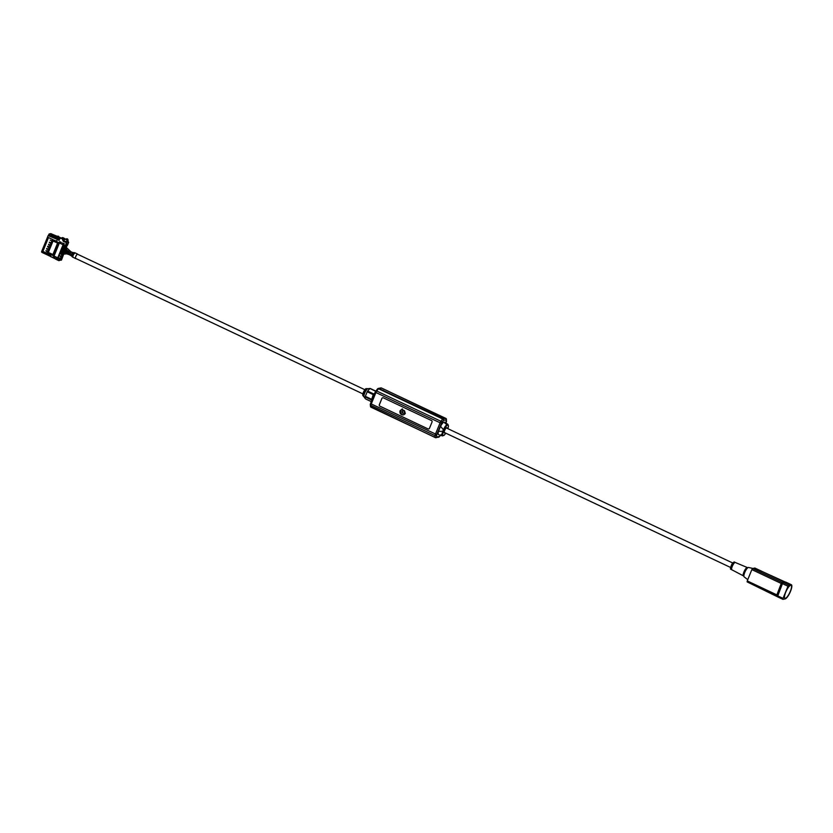 <?xml version="1.0" encoding="UTF-8"?>
<svg xmlns="http://www.w3.org/2000/svg" width="833" height="833" viewBox="0 0 833 833"><rect width="100%" height="100%" fill="white"/><g stroke="black" fill="none" stroke-linecap="round" stroke-linejoin="round"><path stroke-width="1.25" d="M62.423 253.95L59.809 253.138L62.111 254.252L61.267 256.325L58.956 255.242L61.257 256.345L60.413 258.417L58.102 257.335L60.32 258.938M66.463 243.684L67.65 244.246L66.13 244.475L66.609 242.736L65.88 245.433L65.12 245.641L53.385 240.102L63.089 244.746L58.591 255.752L60.851 256.564M63.256 251.889L60.663 251.045L62.964 252.16L62.912 252.888M60.299 251.566L62.558 252.378M63.412 250.285L63.756 250.837M64.266 248.192L64.599 248.796M64.079 249.827L61.517 248.952L63.683 250.389L61.153 249.473M65.578 245.548L65.443 246.724M64.922 247.755L62.371 246.86L64.547 248.296L62.006 247.38M62.871 245.287L65.12 246.099M63.089 254.086L61.58 258.032L60.83 258.188L61.392 256.793M62.298 254.575L61.986 255.658M64.006 250.389L64.016 250.92M64.641 248.828L64.995 248.224L64.828 248.932M65.495 246.755L65.849 246.131L65.672 246.87M62.329 243.83L63.933 244.579L64.276 243.746L62.673 242.986L62.329 243.83L63.881 243.559M62.996 243.767L64.058 244.267M64.256 243.798L63.589 243.507M58.112 258.855L57.55 258.292M60.882 259.001L61.975 258.397L63.725 254.117L61.986 258.699L59.924 259.115L59.435 260.323L61.496 259.906L61.944 258.386M66.796 246.151L67.327 245.308L65.974 245.194M60.684 251.087L62.975 252.139M59.83 253.18L62.121 254.232M58.976 255.273L61.267 256.325M61.58 256.595L62.631 254.003M62.985 252.899L63.475 251.962M63.818 250.858L64.287 249.952M65.849 246.131L66.484 245.766L66.026 247.151M65.557 248.307L65.203 249.161M64.766 250.244L64.443 251.035M63.912 252.087L63.652 252.972M66.119 247.411L66.546 246.724M65.568 249.067L65.765 248.546M60.934 258.168L61.58 258.032M62.111 256.491L62.215 255.637M55.676 258.969L50.417 256.304L58.727 260.417L59.737 258.824L48.022 253.242L60.33 259.032M55.405 258.865L50.396 256.502L50.782 255.419L47.273 253.607L52.937 239.737L56.55 241.289L57.435 239.279L59.133 240.383L57.269 239.508M58.591 255.752L57.748 257.824M59.06 243.777L53.041 240.945L48.345 252.461L54.364 255.294L59.06 243.777M56.602 257.855L56.3 258.584L57.914 259.344L58.206 258.605L56.602 257.855M59.372 242.434L60.976 243.184L61.298 242.403L59.684 241.643L59.372 242.434L61.101 242.872M53.645 256.46L53.437 256.981L55.04 257.73L55.249 257.21L53.645 256.46M63.089 244.746L63.641 244.944M67.056 245.974L67.223 245.214M62.392 246.901L64.672 247.974M62.35 247.026L63.006 245.339M61.538 248.994L63.818 250.067M61.496 249.119L62.152 247.432M60.642 251.212L61.298 249.525M59.789 253.305L60.445 251.618M58.935 255.398L59.591 253.711M61.975 254.575L59.445 253.659M58.123 257.366L60.403 258.449M58.081 257.491L58.737 255.804M66.348 247.141L66.484 246.516M62.433 255.939L62.433 254.492M61.205 242.611L60.132 242.424M57.748 243.163L56.863 246.912L57.487 247.432L56.634 247.463L56.009 249.005L56.634 249.525L55.78 249.556L55.145 251.097L55.78 251.618L54.926 251.649L54.291 253.19L54.926 253.711L54.072 253.742L53.593 254.908L54.364 255.273M57.165 245.037L56.634 247.463M56.311 247.141L55.78 249.556M55.457 249.234L54.926 251.649M54.603 251.327L54.072 253.742M53.749 253.419L53.083 254.575L53.624 254.836M57.487 245.371L58.341 245.339L57.716 244.819L58.279 243.413M55.238 257.241L54.53 256.866M60.726 242.132L61.257 242.486M59.986 242.351L60.528 242.288M53.073 240.956L48.345 252.461L53.083 254.575M57.581 243.09L52.895 254.575M54.895 253.794L54.332 253.69M55.749 251.701L55.186 251.597M56.602 249.608L56.04 249.504M57.456 247.516L56.894 247.411M58.31 245.423L57.748 245.319M65.88 245.433L67.546 245.1L68.67 242.32L68.098 241.674L68.691 242.32L67.556 245.1M67.65 244.246L68.421 242.372M48.512 237.572L42.889 251.358L46.867 253.242M46.054 250.577L47.075 251.097L46.346 251.389L45.971 250.598L46.325 251.222M46.419 250.795L47.033 251.337L46.315 251.399M48.814 244.413L48.647 244.944L48.595 244.236L49.074 244.548M48.595 244.236L49.647 245.027L48.553 244.496M49.47 242.164L50.261 243.038L50.605 242.57L50.313 243.288L49.282 242.372L50.292 243.038M50.511 242.497L50.313 243.288M50.199 240.154L51.386 240.716M47.658 246.287L48.887 246.849L48.147 247.297L47.585 246.453L48.418 246.641M48.481 246.495L48.793 247.026M46.804 248.401L47.908 249.015L46.575 248.963L46.835 248.39L47.127 249.077M47.262 248.713L47.908 249.015L47.408 249.442M68.025 241.716L66.879 241.945L68.244 241.924M64.287 238.436L62.881 237.769L64.787 239.508M62.881 237.769A1.156 1.083 -101.3 0 0 61.548 238.165M66.692 242.226L66.036 242.091L66.869 242.684M59.143 239.914L49.116 235.187L57.435 239.279M66.807 240.05L66.952 240.05A0.916 0.875 -101.3 0 0 66.421 239.217L65.495 239.113L67.098 240.019L66.848 241.622L66.807 240.05A0.802 0.76 -101.3 0 0 66.338 239.331L66.078 239.206A0.802 0.76 -101.3 0 0 65.359 239.248L64.079 240.091L65.338 239.154M68.014 241.737L68.098 239.821L66.213 239.019M57.977 236.541L56.071 235.978L58.737 236.395M58.362 236.218L57.612 236.374M64.662 239.581L62.756 238.779L63.62 241.268L62.735 238.738L60.913 238.353A0.916 0.875 -101.3 0 0 59.768 238.811L60.674 237.999L58.622 237.051L58.799 236.52M58.758 236.739L58.039 236.676M57.998 236.884L55.332 236.124M64.193 239.894L63.048 239.404M60.111 238.155L57.862 237.207L60.84 237.978M48.262 235.531L49.116 235.187L48.262 235.531M64.276 241.112L65.869 242.184M65.276 241.591L66.224 242.028M52.937 239.737L56.582 241.195M46.856 253.263L52.5 239.446L48.481 237.551L42.847 251.368L46.856 253.263M50.636 235.906A0.687 0.656 78.7 0 1 51.292 235.791L59.414 239.227M66.848 241.622L64.349 241.164M67.942 239.842L67.994 241.435L67.129 241.029M67.411 239.019L66.328 238.946M64.401 239.758L62.871 239.04M67.15 241.612L67.098 240.019M49.168 244.465L49.147 245.246M59.924 242.32L60.653 242.101M53.437 256.981L54.364 256.793M56.3 258.584L57.571 258.334M62.881 243.715L63.693 243.475M66.734 244.985L66.036 245.048M65.474 245.506L66.328 242.653M55.488 258.699L58.695 260.594M68.15 241.414L67.577 238.998M65.89 242.153L64.87 242.143L65.297 241.601M64.453 238.54L63.152 237.717A1.156 1.083 -101.3 0 0 62.36 237.665M59.091 240.06L59.768 238.811M63.954 241.466L64.849 241.778M784.353 581.944L755.052 568.127A7.362 1.978 -64.8 0 0 754.646 568.085L785.404 582.09L781.906 582.413L784.02 581.965A7.362 1.978 -64.8 0 1 784.259 581.934L785.644 582.08A7.83 2.093 115.2 0 0 785.394 582.09L790.913 584.693L788.778 585.12L787.976 586.245L782.458 583.641L777.428 596.761L777.481 595.834L777.428 596.761L782.853 599.302M787.976 586.245L783.02 598.386L782.905 599.354L785.113 598.927A7.83 2.093 115.2 0 0 790.225 592.013A7.83 2.093 115.2 0 0 791.35 584.735L785.831 582.132A7.83 2.093 115.2 0 0 785.644 582.08M747.243 580.913L776.627 594.772L776.543 595.741L781.239 583.464L751.855 569.605L747.243 580.913L747.118 581.882L776.429 595.678M751.855 569.605L752.647 568.491L754.646 568.085M781.239 583.464L785.404 582.09M752.886 568.439L748.523 567.471A5.175 1.385 115.2 0 0 745.42 571.032A5.175 1.385 115.2 0 0 743.911 576.478A5.175 1.385 115.2 0 0 744.119 576.832L747.753 579.674M790.684 585.276A7.195 1.926 115.2 0 0 785.977 591.628A7.195 1.926 115.2 0 0 784.946 598.323A7.195 1.926 115.2 0 0 785.342 598.354A7.195 1.926 115.2 0 0 790.048 591.992A7.195 1.926 115.2 0 0 791.079 585.307A7.195 1.926 115.2 0 0 790.684 585.276M781.906 582.413L781.25 583.423M743.859 576.082L743.182 575.53A4.602 1.239 -64.8 0 1 744.577 570.584A4.602 1.239 -64.8 0 1 747.347 567.544A4.602 1.239 -64.8 0 1 747.357 567.554L747.784 567.752M747.347 567.544L735.268 562.483A4.03 1.083 115.2 0 0 735.268 562.483A4.03 1.083 115.2 0 0 732.842 565.149A4.03 1.083 115.2 0 0 731.624 569.47A4.03 1.083 115.2 0 0 731.832 569.772A4.03 1.083 115.2 0 0 731.843 569.782L743.411 575.874M731.832 569.772L730.635 569.21A4.03 1.083 -64.8 0 1 730.426 568.908C731.176 564.701 732.457 562.483 734.29 562.233M403.88 413.22A1.499 1.416 78.7 0 1 403.297 410.315M404.713 412.418A1.499 1.416 78.7 0 1 402.308 412.731A1.499 1.416 78.7 0 1 403.11 410.336A1.499 1.416 78.7 0 1 404.713 412.418M402.485 408.961A2.988 2.832 -101.3 0 0 403.651 414.782M400.132 410.711A2.988 2.832 -101.3 0 0 403.328 414.876A2.988 2.832 -101.3 0 0 405.348 413.168L402.152 409.003L400.132 410.711M382.701 397.747A1.156 1.083 -101.3 0 0 381.962 398.393L379.4 404.671A1.156 1.083 -101.3 0 0 379.973 406.192L379.9 406.212A1.156 1.083 -101.3 0 1 379.327 404.692L379.4 404.671M379.9 406.212L428.037 428.912L379.973 406.192M428.11 428.891A1.156 1.083 -101.3 0 0 428.724 428.985M428.037 428.912A1.156 1.083 -101.3 0 0 429.464 428.339L432.025 422.05A1.156 1.083 -101.3 0 0 431.452 420.53L383.315 397.83A1.156 1.083 -101.3 0 0 381.889 398.413L379.327 404.692M438.231 434.149A6.903 1.853 115.2 0 0 438.658 434.691L440.032 435.138A6.716 1.801 -64.8 0 1 439.959 435.107L441.761 435.68A6.477 1.739 -64.8 0 0 441.844 435.721L442.438 435.909A6.393 1.718 -64.8 0 1 442.25 435.794A6.393 1.718 -64.8 0 1 442.042 435.409A6.393 1.718 -64.8 0 1 442.75 431.327L438.481 431.338A6.903 1.853 115.2 0 0 438.231 434.149M438.481 431.338L440.532 426.319A6.903 1.853 115.2 0 1 444.541 422.206L447.894 424.351A6.393 1.718 -64.8 0 0 443.416 429.703L440.532 426.319M442.75 431.327L443.416 429.703M446.446 424.184L444.843 423.154A6.716 1.801 -64.8 0 1 445.728 422.977L447.342 424.007A6.477 1.739 -64.8 0 0 446.446 424.184M383.732 389.334L383.826 389.105A2.301 0.614 115.2 0 0 383.732 389.105L445.603 418.291A1.156 1.083 78.7 0 1 446.186 419.811L443.531 420.426A10.069 2.697 115.2 0 0 441.875 422.435L441.469 423.185L440.095 422.789L435.43 434.222A2.301 0.614 115.2 0 0 435.045 435.649A1.156 0.916 3.6 0 0 436.617 435.336A10.069 2.697 115.2 0 0 436.773 436.971L439.553 436.419A10.069 2.697 115.2 0 0 440.542 435.295M383.826 389.105L388.542 391.333A2.301 0.614 115.2 0 0 388.449 391.333M445.488 423.56L445.728 422.977M444.853 432.723A2.874 0.771 -64.8 0 1 444.478 432.931A2.874 0.771 -64.8 0 1 444.322 432.921A2.874 0.771 -64.8 0 1 444.739 430.245A2.874 0.771 -64.8 0 1 446.613 427.704A2.874 0.771 -64.8 0 1 446.78 427.714A2.874 0.771 -64.8 0 1 446.957 428.245M371.914 400.121L371.82 400.079A5.758 1.541 -64.8 0 1 371.955 399.444L372.007 398.445A5.404 1.447 115.2 0 0 371.612 400.309L371.82 400.079M371.351 399.163A5.758 1.541 -64.8 0 0 371.226 399.798L371.612 400.309A5.404 1.447 -64.8 0 1 372.007 398.445L371.351 399.163L365.343 396.331A5.758 1.541 115.2 0 0 365.208 396.956L364.76 397.945L365.666 398.955L371.299 401.621M374.017 394.977L373.163 395.602A5.404 1.447 -64.8 0 1 373.684 394.634A5.404 1.447 -64.8 0 1 374.361 393.572L374.309 394.248M373.819 394.884A5.758 1.541 -64.8 0 1 373.955 394.644A5.758 1.541 -64.8 0 1 374.225 394.196M373.621 393.915A5.758 1.541 -64.8 0 0 373.351 394.363A5.758 1.541 -64.8 0 0 373.215 394.603L372.007 398.445L373.163 395.602A5.404 1.447 -64.8 0 1 373.684 394.634A5.404 1.447 -64.8 0 1 374.361 393.572L373.621 393.915L367.603 391.083L369.925 388.522A5.758 1.541 -64.8 0 1 370.133 388.47A5.758 1.541 -64.8 0 1 370.196 388.47L375.725 391.073M75.699 258.397A2.301 0.614 -64.8 0 1 75.574 258.386A2.301 0.614 -64.8 0 1 75.907 256.252A2.301 0.614 -64.8 0 1 77.417 254.211L77.625 254.315M75.793 258.49A2.478 0.666 -64.8 0 1 75.501 258.542A2.478 0.666 -64.8 0 1 76.303 255.367A2.478 0.666 -64.8 0 1 77.615 254.065A2.478 0.666 -64.8 0 1 77.761 254.325M69.857 255.054L70.409 252.836L71.326 251.93L72.419 252.451L70.94 255.564L69.857 255.054M70.18 254.127L68.004 253.107L68.275 252.451L70.461 253.492M68.275 252.451L65.453 250.775L66.203 249.9L64.12 248.557L63.662 249.598L61.798 248.734L62.256 247.693L64.141 248.578M70.701 252.868L68.181 251.295L69.045 250.566M69.962 254.929L66.692 253.836L66.567 252.701L65.37 252.399L65.578 251.264L66.307 251.431M66.557 252.701L68.004 253.107M60.611 251.91L60.091 252.92L61.704 253.68L64.068 254.096L63.964 252.951M61.444 249.796L63.11 250.587L62.631 251.618L60.955 250.837L61.465 249.817M375.631 391.208L369.925 388.522M373.215 394.603L367.197 391.76L365.343 396.331M371.226 399.798L365.208 396.956M370.133 388.47L367.863 388.709A4.561 1.218 115.2 0 0 365.656 391.135A4.561 1.218 115.2 0 0 364.031 396.852L364.76 397.945M367.603 391.083A5.758 1.541 115.2 0 0 367.332 391.531A5.758 1.541 -64.8 0 0 367.197 391.76M367.676 388.761L367.488 388.667A4.373 1.177 115.2 0 0 367.343 388.636A4.373 1.177 115.2 0 0 367.249 388.647A4.373 1.177 115.2 0 0 364.5 392.27A4.373 1.177 115.2 0 0 363.646 396.487L362.876 395.56A3.863 1.031 -64.8 0 1 363.625 391.833A3.863 1.031 -64.8 0 1 366.051 388.647A3.863 1.031 -64.8 0 1 366.145 388.636A3.863 1.031 -64.8 0 1 366.218 388.647M61.819 256.814L61.33 257.709M62.183 255.616L62.673 254.711M65.234 248.442L64.995 249.036L64.818 248.421M64.214 252.93L64.495 252.222L64.224 252.93M64.943 251.139L65.182 250.556L64.953 251.139M63.381 241.455L62.246 238.977M53.25 254.18L53.781 254.44M57.519 243.715L58.06 243.975M41.983 252.409A0.687 0.656 -101.3 0 1 41.65 251.535L48.168 235.572L41.785 251.618L50.459 256.21M59.893 238.321L49.72 234.021A0.573 0.541 -101.3 0 0 49.022 234.323L48.585 235.166L48.96 234.271A0.687 0.656 78.7 0 1 49.793 233.906L50.948 233.688M41.785 251.618L41.994 252.42L50.396 256.377L42.014 252.232M64.755 239.529L58.664 236.947L64.766 239.519M50.574 233.646L56.467 236.02L50.938 233.677A0.687 0.656 78.7 0 0 50.574 233.646L48.96 234.271M49.72 234.021L60.007 238.228M63.1 239.54L64.099 239.956L65.359 239.248M57.321 239.415L48.304 235.656M50.948 236.051L51.594 235.926M64.079 240.091L63.183 239.717M49.022 234.323L48.689 235.145M67.921 241.768L66.838 241.987M64.297 241.133L64.859 241.716M65.005 239.363L64.547 238.384L65.016 239.363M48.876 235.427L49.032 235.208A0.687 0.656 -101.3 0 0 48.179 235.552L48.73 235.135M58.727 260.417L58.706 260.604A0.573 0.541 -101.3 0 0 59.435 260.323L59.153 260.24M61.111 260.229A0.573 0.541 -101.3 0 0 61.496 259.906L58.706 260.604L55.592 259.136M59.643 238.707L61.069 238.134L59.632 238.707M66.078 239.206L66.151 239.092A0.916 0.875 -101.3 0 0 65.338 239.144L65.786 238.998M66.619 238.832L67.306 238.863A0.916 0.875 -101.3 0 0 66.702 238.821M68.098 239.81L67.306 238.863M63.162 237.728L62.225 237.686M782.031 582.34L752.647 568.491M776.543 595.741L777.251 596.553M782.01 582.361L783.239 582.527M788.778 585.12L783.259 582.527M776.606 594.824L777.481 595.834M783.02 598.386L777.512 595.782M375.235 392.083L370.56 403.443L371.258 403.953L375.922 392.52L440.095 422.789A2.301 0.614 115.2 0 1 440.917 421.269A1.156 0.614 35.3 0 1 441.875 422.435M371.279 407.347A2.301 0.614 -64.8 0 1 371.154 407.337A2.301 0.614 -64.8 0 1 371.049 407.212A1.156 1.072 158.6 0 1 370.518 406.65L370.279 404.526A1.156 0.916 -176.4 0 0 370.862 405.39L435.045 435.649A11.225 3.009 -64.8 0 0 435.232 437.481L371.049 407.212A11.225 3.009 -64.8 0 1 370.862 405.39A2.301 0.614 115.2 0 1 371.258 403.953L436.804 434.618L436.617 435.336M441.469 423.185L436.804 434.618M445.915 423.091L446.373 418.978A1.156 1.072 158.6 0 0 445.842 418.426A2.301 0.614 115.2 0 0 445.738 418.301A2.301 0.614 115.2 0 0 445.603 418.291L443.156 418.78L378.973 388.511A1.156 1.083 -101.3 0 0 378.317 388.428L380.775 387.939A1.156 1.083 -101.3 0 1 381.431 388.022L378.973 388.511A2.301 0.614 115.2 0 0 378.567 388.782A11.225 3.009 -64.8 0 0 376.735 391.01A1.156 0.614 -144.7 0 0 375.756 391.031A1.156 0.614 -144.7 0 0 375.693 391.218L375.225 392.02L375.922 392.52A2.301 0.614 115.2 0 1 376.735 391.01L440.917 421.269A11.225 3.009 -64.8 0 1 442.75 419.041L378.567 388.782A1.156 0.885 -134.9 0 0 377.526 388.876L378.317 388.428A1.156 1.083 -101.3 0 0 377.786 388.709M446.269 422.227L446.467 421.519A10.069 2.697 115.2 0 0 446.301 419.874L446.186 419.811M377.526 388.876L375.225 392.02L370.279 404.526A1.156 0.916 -176.4 0 1 370.425 404.12L370.581 403.516M443.729 420.301A1.156 1.083 -101.3 0 0 443.156 418.78A2.301 0.614 115.2 0 0 442.75 419.041A1.156 0.885 45.1 0 1 443.531 420.426M370.518 406.65L435.336 437.606A2.301 0.614 115.2 0 1 435.232 437.481A1.156 1.072 -21.4 0 0 436.773 436.971M439.345 436.554A1.156 1.083 78.7 0 1 438.575 437.21L439.355 436.763A1.156 0.885 -134.9 0 0 439.553 436.419M436.898 437.044A1.156 1.083 78.7 0 1 435.461 437.617A2.301 0.614 115.2 0 1 435.336 437.606L438.575 437.21M439.106 436.919A1.156 0.885 -134.9 0 0 439.355 436.763L441.136 434.607M445.957 423.122L446.311 422.123M383.732 389.105L381.431 388.022A2.301 0.614 -64.8 0 1 381.556 388.032L446.373 418.978A1.156 1.072 158.6 0 1 446.301 419.874M380.775 387.939L381.556 388.032A2.301 0.614 -64.8 0 1 381.649 388.126M445.77 433.16A5.821 1.562 -64.8 0 1 442.937 435.492A5.821 1.562 -64.8 0 1 442.76 435.138A5.821 1.562 -64.8 0 1 444.947 428.11A5.821 1.562 -64.8 0 1 448.341 425.486A5.821 1.562 -64.8 0 1 447.883 428.683L448.466 426.132L447.894 424.351M72.94 257.335A2.478 0.666 -64.8 0 1 73.741 254.159L75.053 252.868L74.085 252.638A2.28 0.614 115.2 0 0 73.637 252.909A2.28 0.614 115.2 0 0 72.95 253.857A2.28 0.614 115.2 0 0 72.159 256.731L75.501 258.542M74.085 252.638L73.252 252.638L71.784 254.742L72.159 256.731M67.952 252.118L68.16 251.285L67.671 252.18M62.662 246.651L64.495 247.516L64.953 246.464L66.432 247.568L65.568 248.328L68.181 251.295L66.744 250.358L66.036 251.243M68.212 254.096L68.4 253.284L68.212 254.096M63.089 250.566L64.589 251.066L64.36 252.191L65.37 252.399M65.599 251.264L64.61 251.077M66.213 249.931L66.744 250.358M60.58 251.878L62.215 252.67L61.704 253.68M65.568 248.328L64.558 247.026M64.953 246.464L63.152 245.61M41.65 251.514L48.168 235.562M62.006 258.688L61.507 259.896M67.973 241.768L66.765 242.018M777.304 596.699L747.118 581.882M782.905 599.354L777.366 596.74M735.268 562.483L734.071 561.921M442.438 435.909L444.156 435.253L445.79 433.17M444.135 432.389L730.531 567.44M446.249 427.912L732.644 562.962M362.886 393.884L75.574 258.386M364.854 389.719L77.542 254.221M77.615 254.065L75.053 252.868M71.617 256.095L70.94 255.564M73.252 252.638L72.419 252.451M66.432 247.568L71.222 252.035M66.692 253.836L64.068 254.096M62.194 252.649L66.567 252.691M62.6 251.608L64.36 252.191M65.453 250.775L63.631 249.598M366.145 388.636L367.343 388.636"/></g></svg>
